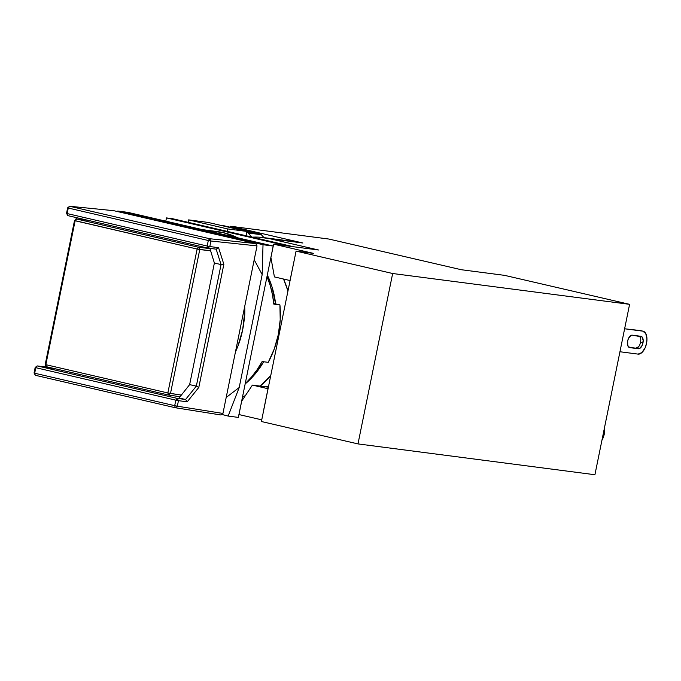 <?xml version="1.0" encoding="UTF-8"?>
<svg xmlns="http://www.w3.org/2000/svg" width="681" height="681" viewBox="0 0 681 681"><rect width="100%" height="100%" fill="white"/><g stroke="black" fill="none" stroke-linecap="round" stroke-linejoin="round"><path stroke-width="1.02" d="M235.439 351.983A87.032 74.05 -82.6 0 0 244.649 306.756L244.632 313.03L242.632 329.97L237.865 346.271L235.439 351.992M113.77 210.693L69.666 206.266L67.657 207.799L68.27 208.046L69.666 206.266L209.697 238.725L255.792 243.611L113.77 210.693L69.666 206.266L67.657 207.799L68.27 208.046L69.666 206.266L209.697 238.725L208.309 240.504L210.931 241.014L209.697 238.725L255.792 243.611L113.77 210.693M196.315 386.153L185.572 399.5L187.215 401.824L198.792 387.455L196.315 386.153L189.641 384.612L196.315 386.153L185.572 399.5L177.23 398.376L37.2 365.918L35.174 367.459L35.795 367.697L34.671 373.222L174.702 405.68L175.826 400.156L178.456 400.666L177.23 398.376L175.826 400.156L178.456 400.666L177.332 406.191L174.702 405.68L175.826 400.156L35.795 367.697L37.2 365.918L35.174 367.459L34.05 372.975L35.174 367.459L35.795 367.697L34.671 373.222L34.05 372.975L35.284 375.274L34.671 373.222L34.05 372.975L35.284 375.274L34.671 373.222L174.702 405.68L175.315 407.732L177.332 406.191L222.942 413.435L220.925 414.976L175.315 407.732L35.284 375.274L175.315 407.732L177.332 406.191L174.702 405.68L175.315 407.732L220.925 414.976L222.942 413.435L257.026 245.901L255.792 243.611L257.026 245.901L210.931 241.014L209.697 238.725L208.309 240.504L68.27 208.046L67.147 213.57L66.534 213.323L67.657 207.799L66.534 213.323L67.777 215.622L67.147 213.57L207.177 246.028L208.309 240.504L210.931 241.014L209.808 246.539L207.177 246.028L208.309 240.504L68.27 208.046L67.147 213.57L66.534 213.323L67.777 215.622L207.807 248.08L209.808 246.539L218.575 247.697L223.853 264.296L198.792 387.455L187.215 401.824L178.456 400.666L177.332 406.191L222.942 413.435L257.026 245.901L210.931 241.014L209.808 246.539L207.177 246.028L207.807 248.08L207.177 246.028L67.147 213.57L67.777 215.622L207.807 248.08L216.158 249.161L221.053 264.577L196.324 386.17L198.792 387.455L223.853 264.296L221.061 264.568L223.853 264.296L218.575 247.697L216.158 249.161L218.575 247.697L209.808 246.539L207.807 248.08L216.141 249.178M44.827 366.889L45.84 365.578L44.827 366.889M76.323 219.129L75.838 217.486L76.323 219.129M216.158 249.161L221.053 264.577L214.379 263.028L189.641 384.612L179.077 397.976L185.572 399.5L177.23 398.376L37.2 365.918L45.176 366.94L45.993 365.859L45.159 366.931L51.662 368.438L37.2 365.918L35.795 367.697L175.826 400.156L177.23 398.376L178.456 400.666L187.215 401.824L185.572 399.5L179.077 397.976L189.641 384.612L214.379 263.028L221.053 264.577L196.324 386.17M76.451 219.035L76 217.52L76.451 219.035M51.994 368.012L51.662 368.438L51.994 368.012M82.512 219.035L82.707 219.674L82.512 219.035M214.379 263.028L209.867 248.344L214.379 263.028M56.625 369.085L51.662 368.438L56.625 369.085M176.064 396.138L179.844 397.014L176.064 396.138M170.488 393.473L181.367 395.082L167.849 392.963L168.471 395.014L170.488 393.473L199.763 249.552L198.529 247.263L209.935 248.574L198.529 247.263L197.132 249.042L199.763 249.552L170.488 393.473L168.471 395.014L46.461 366.727L45.227 364.437L46.461 366.727L168.471 395.014L167.849 392.963L170.488 393.473M180.065 396.725L168.471 395.014L180.065 396.725M210.616 250.804L199.763 249.552L198.529 247.263L76.519 218.984L74.51 220.516L75.123 220.763L76.519 218.984L74.51 220.516L45.227 364.437L74.51 220.516L197.132 249.042L167.849 392.963L45.84 364.684L46.461 366.727L45.227 364.437L45.84 364.684L75.123 220.763L197.132 249.042L198.529 247.263L76.519 218.984L75.123 220.763L45.84 364.684L167.849 392.963L197.132 249.042L210.616 250.804M87.645 220.227L76.519 218.984L87.645 220.227M210.795 231.063L223.411 232.672L237.609 237.788A87.032 74.05 -82.6 0 0 223.411 232.672L205.407 230.323L223.411 232.672A87.032 74.05 -82.6 0 0 217.299 231.566L202.376 229.625M273.805 304.118A87.032 74.05 -82.6 0 0 267.012 276.503L270.255 285.628L272.468 294.737L273.805 304.118L279.917 304.909L280.206 319.789L278.308 334.609L274.273 348.944L268.237 362.352A87.032 74.05 -82.6 0 0 279.917 304.909L273.805 304.118M262.117 361.56L268.237 362.352L262.117 361.56A87.032 74.05 -82.6 0 1 245.211 383.684L251.706 376.806L257.256 369.502L262.117 361.56M273.209 246.045L127.934 212.37L117.745 211.042L127.934 212.37L273.209 246.045L263.019 244.717L262.176 274.588L239.193 387.532L228.161 416.074L221.674 414.406L228.161 416.074L238.35 417.402L273.209 246.045L238.35 417.402L228.161 416.074L239.193 387.532L262.176 274.588L254.2 259.784L262.176 274.588L263.019 244.717L273.209 246.045M117.728 211.612L117.745 211.042L147.598 217.443L263.019 244.717L147.598 217.443L146.509 218.278L147.598 217.443L117.745 211.042L117.728 211.612M226.186 397.474L239.193 387.532L226.186 397.474M244.028 240.887L243.355 239.644L244.028 240.887M273.745 303.479L279.917 304.909L273.745 303.479M244.675 305.931L244.368 320.07A78.23 66.559 97.4 0 0 244.709 306.459M239.44 341.913A78.23 66.559 97.4 0 0 240.665 338.261L239.431 341.93M279.15 334.311L278.384 334.209L279.15 334.311M242.521 396.895A82.146 69.888 -82.6 0 0 245.381 395.618L242.521 396.895M260.236 386.11A82.146 69.888 -82.6 0 0 270.749 375.571L260.236 386.11M263.675 361.756A82.146 69.888 97.4 0 1 245.151 383.956L253.664 375.682L263.675 361.756M604.575 427.293A11.739 6.146 -76.9 0 1 604.319 433.882A11.739 6.146 -76.9 0 1 601.953 440.19L604.319 433.882L604.575 427.293M638.65 346.663L635.943 348.178L639.74 348.434L642.217 345.301L643.187 340.534L642.081 336.933L632.249 335.171L630.878 335.478L628.401 338.619L627.669 340.96L627.746 345.488L629.712 347.616L638.378 348.74L629.712 347.616A6.359 3.328 -76.9 0 1 629.542 347.582A6.359 3.328 -76.9 0 1 627.703 340.806A6.359 3.328 -76.9 0 1 632.249 335.171L640.906 336.295A6.359 3.328 -76.9 0 1 641.076 336.329A6.359 3.328 -76.9 0 1 642.958 342.952A6.359 3.328 -76.9 0 1 638.378 348.74L635.943 348.178A6.359 3.328 103.1 0 0 640.523 342.39L642.958 342.952L640.523 342.39A6.359 3.328 103.1 0 0 639.34 336.091M641.459 330.94L642.745 331.136A11.739 6.146 -76.9 0 1 643.06 331.187A11.739 6.146 -76.9 0 1 646.524 343.42A11.739 6.146 -76.9 0 1 638.071 354.111L641.86 352.613L645.162 347.753L646.524 343.42L646.95 338.959L645.75 333.511L642.745 331.136L624.622 328.778L640.31 330.566A11.739 6.146 103.1 0 1 640.625 330.625L643.06 331.187M275.592 303.913L271.847 286.335L267.31 275.039A82.146 69.888 97.4 0 1 275.592 303.913M619.948 351.754L638.071 354.111L619.948 351.754M635.943 348.178L628.852 347.259L635.943 348.178M287.952 291.034A82.146 69.888 -82.6 0 0 283.543 279.031L287.952 291.025M271.353 260.031A82.146 69.888 -82.6 0 0 270.553 259.129L271.353 260.031M266.45 386.45L268.45 386.91L266.45 386.45L266.118 386.876L266.45 386.45M166.462 217.911L165.806 221.146L166.462 217.911L172.574 218.712L166.462 217.911L285.765 245.569L166.462 217.911M172.574 218.712L291.877 246.36L285.765 245.569L291.851 246.522L172.574 218.712M639.646 336.371L640.446 337.861M261.351 234.724A1.958 1.66 -82.6 0 0 260.568 234.255L247.322 232.527A1.958 1.66 97.4 0 1 248.105 232.996L261.351 234.724L264.015 237.643L261.351 234.724A1.958 1.66 -82.6 0 0 260.568 234.255L246.743 232.4L246.062 235.745L246.939 231.438L246.743 232.4L247.322 232.527A1.958 1.66 -82.6 0 1 248.105 232.996L261.351 234.724M251.817 237.082L248.105 232.996L251.817 237.082M227.079 231.344L227.573 228.918L246.939 231.438L207.977 222.406L188.62 219.886L188.126 222.312L188.62 219.886L227.573 228.918L246.939 231.438L207.977 222.406L188.62 219.886L227.573 228.918L227.079 231.344M222.815 225.658L260.568 234.255L223.47 225.658A1.958 1.66 -82.6 0 0 223.189 225.615M268.016 388.715L252.404 385.097L268.391 387.174L252.404 385.097L241.687 401.152L238.963 414.559L241.687 401.152L252.404 385.097L268.016 388.715L263.436 411.213L268.016 388.715M270.902 257.554L274.417 276.92L290.021 280.538L294.66 258.048L290.089 280.546L274.417 276.92L270.902 257.554L273.634 244.156L270.902 257.554M261.751 419.836L238.963 414.559L261.751 419.836M504.612 275.362L461.301 269.727L329.008 239.065L230.663 226.271L230.459 227.275L230.663 226.271L302.9 243.015L230.663 226.271L329.008 239.065L461.301 269.727L504.612 275.362L629.593 304.33L594.922 474.734L357.985 443.91L261.402 421.522L296.073 251.119L261.402 421.522L357.985 443.91L392.656 273.507L357.985 443.91L594.922 474.734L629.593 304.33L504.612 275.362M296.601 241.883L302.9 243.015A87.032 74.05 -82.6 0 0 296.788 241.908L263.675 237.601A87.032 74.05 97.4 0 1 269.778 238.699L302.9 243.015L269.778 238.699L318.47 249.987L273.634 244.156L313.396 253.375L296.073 251.119L392.656 273.507L629.593 304.33L392.656 273.507L296.073 251.119L313.396 253.375L273.634 244.156L318.47 249.987L269.778 238.699L258.993 237.167L252.174 237.158A87.032 74.05 97.4 0 1 263.675 237.601M223.334 225.632L220.014 225.198"/></g></svg>
